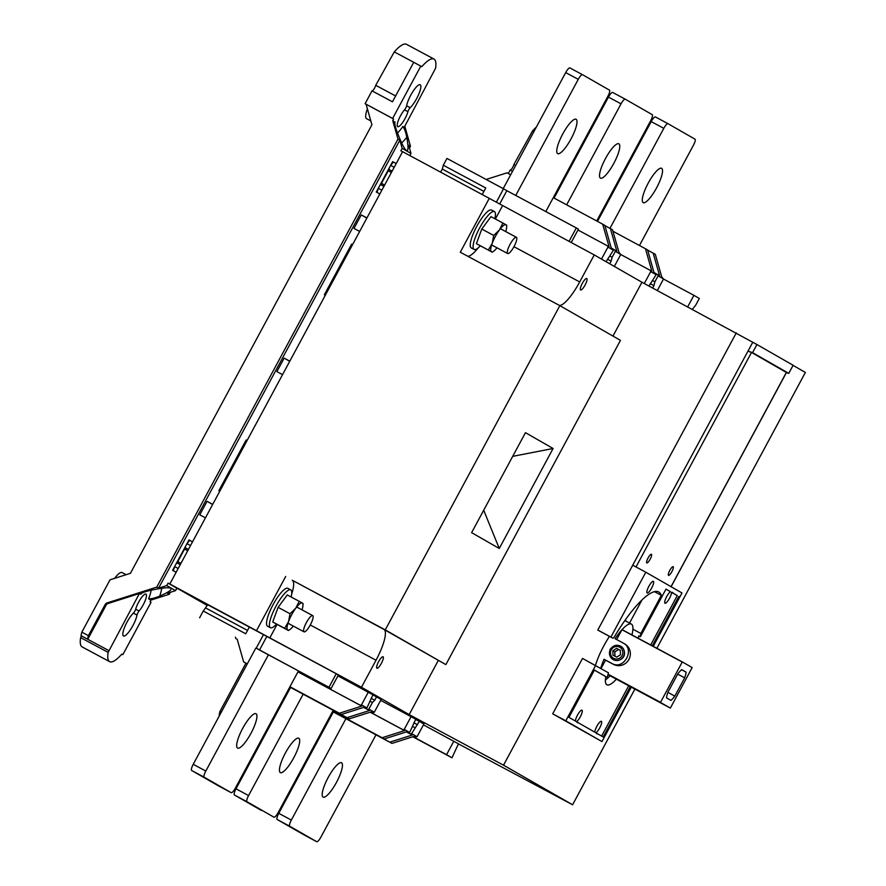 <?xml version="1.0" encoding="UTF-8"?>
<svg xmlns="http://www.w3.org/2000/svg" width="886" height="886" viewBox="0 0 886 886"><rect width="100%" height="100%" fill="white"/><g stroke="black" fill="none" stroke-linecap="round" stroke-linejoin="round"><path stroke-width="1.33" d="M306.39 622.581A9.203 2.27 -61.8 0 1 312.725 615.604A9.203 2.27 -61.8 0 1 310.377 624.785A9.203 2.27 -61.8 0 1 304.02 631.829A9.203 2.27 -61.8 0 1 306.39 622.581M510.081 244.292A9.203 2.27 -61.8 0 1 516.405 237.315A9.203 2.27 -61.8 0 1 514.057 246.496A9.203 2.27 -61.8 0 1 507.7 253.54A9.203 2.27 -61.8 0 1 510.081 244.292M293.321 626.092A15.35 3.788 -61.8 0 1 289.966 629.47A15.35 3.788 -61.8 0 1 287.728 630.057A15.35 3.788 -61.8 0 1 288.515 621.673A15.35 3.788 -61.8 0 1 295.791 608.161A15.35 3.788 -61.8 0 1 302.281 603.034L299.202 601.317L295.791 608.161L290.032 613.743L288.515 621.673L284.661 628.34L288.459 630.522L276.521 624.121A21.485 5.305 -61.8 0 1 270.44 627.753A21.485 5.305 -61.8 0 1 275.911 606.312A21.485 5.305 -61.8 0 1 290.741 589.888A21.485 5.305 -61.8 0 1 291.129 596.987M270.44 627.753L267.55 626.203A21.485 5.305 -61.8 0 1 273.032 604.761A21.485 5.305 -61.8 0 1 287.861 588.337L290.741 589.888M480.256 245.854A21.485 5.305 -61.8 0 1 474.121 249.464A21.485 5.305 -61.8 0 1 479.603 228.023A21.485 5.305 -61.8 0 1 494.432 211.599A21.485 5.305 -61.8 0 1 494.82 218.698M474.121 249.464L471.241 247.914A21.485 5.305 -61.8 0 1 476.712 226.473A21.485 5.305 -61.8 0 1 491.542 210.048L494.432 211.599M506.692 225.21L502.894 223.028L499.482 229.873A15.35 3.788 -61.8 0 1 505.961 224.745A15.35 3.788 -61.8 0 1 506.67 226.916A15.35 3.788 -61.8 0 1 505.718 231.578M492.206 243.384A15.35 3.788 -61.8 0 1 499.482 229.873L493.724 235.454L492.206 243.384L488.341 250.051L491.42 251.768A15.35 3.788 -61.8 0 1 492.206 243.384M497.013 247.803A15.35 3.788 -61.8 0 1 493.657 251.181A15.35 3.788 -61.8 0 1 491.42 251.768L476.413 243.65L481.785 229.053L490.966 216.638L502.894 223.028M491.42 251.768L492.14 252.233M493.724 235.454L481.785 229.053M488.341 250.051L476.413 243.65M287.728 630.057L288.459 630.522M302.979 605.204L303.034 603.499L302.281 603.034A15.35 3.788 -61.8 0 1 302.979 605.204A15.35 3.788 -61.8 0 1 302.026 609.867M276.521 624.121L272.722 621.939L278.104 607.342L287.274 594.927L299.202 601.317M290.032 613.743L278.104 607.342M284.661 628.34L272.722 621.939M218.776 716.874A39.892 9.857 -61.8 0 1 218.787 716.807L219.684 715.146L219.152 714.847A39.892 9.857 -61.8 0 1 220.005 711.347L245.92 663.215M533.793 131.815L532.442 131.084A39.892 9.857 -61.8 0 1 536.329 127.097M221.356 712.078L220.005 711.347M219.706 715.135L219.152 714.847M532.442 131.084L513.891 164.497A3.832 0.952 -61.8 0 1 512.119 168.307A3.832 0.952 -61.8 0 1 510.192 170.046L512.529 171.297M515.674 165.449L513.891 164.497M510.181 170.034L508.287 173.545M611.251 649.848A6.346 6.147 -60.2 0 0 616.767 659.04A6.346 6.147 -60.2 0 0 621.972 649.372A6.346 6.147 -60.2 0 0 611.251 649.848M612.957 655.119L612.879 650.723L616.59 648.364L620.377 650.39L620.444 654.787L616.734 657.146L612.957 655.119M610.399 649.405A7.675 7.431 -60.2 0 0 613.134 659.572A7.675 7.431 -60.2 0 0 623.401 656.615A7.675 7.431 -60.2 0 0 620.765 646.259A7.675 7.431 -60.2 0 0 610.399 649.405M620.377 650.468L618.561 649.493L614.851 651.863L612.879 650.723M614.851 651.863L614.928 656.249M618.561 649.493L616.59 648.364M650.689 644.964L677.258 595.613L671.533 592.324A6.601 1.628 -61.8 0 1 668.919 599.29A6.601 1.628 -61.8 0 1 664.987 603.244A6.601 1.628 -61.8 0 1 666.682 596.621A6.601 1.628 -61.8 0 1 670.492 591.737L665.984 589.146M670.492 591.737L666.006 589.101L640.401 636.646A32.605 8.052 118.2 0 0 640.833 633.457L661.344 595.359A73.649 18.196 118.2 0 0 658.708 591.992A73.649 18.196 118.2 0 0 614.651 636.325A3.068 0.753 118.2 0 1 612.824 638.175L610.897 637.078L645.816 572.223L632.715 565.202L747.972 351.144L751.505 352.451L636.004 566.962M631.286 687.159L601.982 741.582L552.698 713.817L582.523 658.42L608.46 672.806A32.605 8.052 118.2 0 0 607.342 677.469L605.769 676.627A32.605 8.052 118.2 0 0 606.921 684.8A32.605 8.052 118.2 0 0 616.368 679.163M595.47 665.364A32.605 8.052 -61.8 0 1 609.457 636.381M624.597 620.942A32.605 8.052 -61.8 0 1 626.203 621.141A32.605 8.052 -61.8 0 1 626.823 621.64M632.892 629.204L640.833 633.457M638.274 638.308A32.605 8.052 118.2 0 0 638.828 635.805L640.401 636.646M669.772 570.44A4.906 1.218 118.2 0 0 668.509 575.368A4.906 1.218 118.2 0 0 671.898 571.614A4.906 1.218 118.2 0 0 673.15 566.708A4.906 1.218 118.2 0 0 669.772 570.44M648.065 557.992A4.906 1.218 118.2 0 0 646.802 562.92A4.906 1.218 118.2 0 0 650.191 559.166A4.906 1.218 118.2 0 0 651.443 554.271A4.906 1.218 118.2 0 0 648.065 557.992M671.023 586.676L786.369 372.441L751.505 352.451M648.851 586.344A6.601 1.628 118.2 0 0 647.145 592.967A6.601 1.628 118.2 0 0 651.697 587.927A6.601 1.628 118.2 0 0 653.381 581.338A6.601 1.628 118.2 0 0 648.851 586.344M677.258 595.613L673.105 593.166A6.601 1.628 118.2 0 0 672.795 592.457A6.601 1.628 118.2 0 0 672.064 592.579M678.831 596.455L652.262 645.816M630.278 686.628L603.178 736.964L596.411 733.121A6.601 1.628 118.2 0 0 596.721 733.785A6.601 1.628 118.2 0 0 597.452 733.674M596.411 733.087L577.007 722.001A6.601 1.628 118.2 0 0 577.318 722.666A6.601 1.628 118.2 0 0 578.037 722.555M576.996 721.957L568.967 717.35L594.428 670.071L607.342 677.469M595.625 665.452L565.8 720.839L601.982 741.582M645.816 572.223L681.998 592.967L653.259 646.348M612.813 638.175A3.068 0.753 118.2 0 0 612.824 638.175L599.711 631.142A3.068 0.753 -61.8 0 1 599.711 631.153A3.068 0.753 -61.8 0 1 599.711 631.142L612.824 638.175M793.059 365.386L805.374 372.452L656.858 648.275M752.746 342.284L747.972 351.144L752.568 352.639L756.943 344.532L641.951 282.257L594.251 254.924L402.609 151.672L169.824 584.007L207.313 605.492M756.943 344.532L793.125 365.265L788.761 373.371L786.303 372.585M629.525 623.091L641.985 599.955M632.715 565.202L597.795 630.046L599.711 631.142M634.885 689.087L572.589 804.776L503.514 765.183L736.299 332.848M572.589 804.776L458.416 743.863M641.951 282.257L612.968 336.082M438.26 660.546L409.166 714.592L361.466 687.248L169.824 584.007M503.514 765.183L409.166 714.592M605.769 676.627L594.406 670.115M576.52 721.68A6.601 1.628 118.2 0 0 580.873 715.644A6.601 1.628 118.2 0 0 581.98 710.195A6.601 1.628 118.2 0 0 577.439 715.201A6.601 1.628 118.2 0 0 575.424 721.06M595.924 732.8A6.601 1.628 118.2 0 0 600.276 726.764A6.601 1.628 118.2 0 0 601.384 721.315A6.601 1.628 118.2 0 0 596.854 726.321A6.601 1.628 118.2 0 0 594.838 732.179M601.627 736.078L628.706 685.786M654.444 591.66L661.344 595.359M673.105 593.166L671.533 592.324M597.795 630.046L610.897 637.078M552.698 713.817L565.8 720.839M249.343 627.044L245.721 633.778L203.259 611.019L207.712 604.75L263.496 634.642L256.231 648.142L259.52 650.036L328.972 687.27L336.248 673.759L263.496 634.642M336.248 673.759L338.386 674.988L331.109 688.5L328.972 687.27M337.92 675.852L372.917 694.79L366.893 707.98L365.696 708.357L363.891 707.316L341.475 714.448L339.338 713.23L361.754 706.098L360.27 705.245L361.466 704.868L366.893 707.98M372.862 694.89L376.539 696.861L374.723 700.239L371.079 698.29M371.555 711.768L373.106 712.599L374.291 712.222L381.146 699.497L376.539 696.861M380.681 700.361L411.082 716.663L404.226 729.377L403.041 729.754L404.514 730.607L370.204 712.2M404.514 730.607L382.099 737.739L384.236 738.957L406.652 731.825L408.468 732.866L409.653 732.489L415.689 719.299L411.082 716.663M415.623 719.399L419.3 721.37L411.636 733.619L410.44 733.996L412.245 735.037L406.408 731.902M412.245 735.037L389.829 742.169L391.966 743.398L414.382 736.266L415.866 737.108L417.062 736.731L423.907 724.006L419.3 721.37M423.442 724.87L458.45 743.808L451.993 757.785L412.787 736.764M752.568 352.639L788.761 373.371M608.04 674.335L660.502 702.465A32.45 8.018 -61.8 0 1 660.535 702.332L682.231 662.041A32.45 8.018 -61.8 0 1 682.32 661.931L692.132 667.557A32.45 8.018 -61.8 0 1 692.099 667.69L670.403 707.98A32.45 8.018 -61.8 0 1 670.314 708.091L610.033 675.763A32.45 8.018 -61.8 0 1 605.371 680.038M625.45 620.909L631.375 624.087A32.45 8.018 -61.8 0 0 622.05 629.614L682.32 661.931M631.375 624.087A32.45 8.018 -61.8 0 1 631.939 634.919M608.073 674.191L660.535 702.332M600.708 668.365A32.45 8.018 -61.8 0 1 604.019 659.239L611.883 663.448C623.866 670.691 635.627 648.873 622.936 642.915L624.763 643.956A11.662 11.296 119.8 0 1 628.85 659.561A11.662 11.296 119.8 0 1 613.433 664.345L605.57 660.125L601.04 668.553M682.231 662.041L621.95 629.713A32.45 8.018 -61.8 0 0 615.072 638.695L622.936 642.915M609.468 653.536L610.122 649.272L613.322 646.359M624.309 651.299C625.095 655.441 623.534 658.32 619.624 659.959M621.95 629.713L616.656 639.548M670.314 708.091L660.502 702.465M610.033 675.763L607.973 674.589M605.57 660.125L604.019 659.239M684.679 677.834A19.104 4.718 118.2 0 0 686.152 672.164L681.699 669.617A19.104 4.718 118.2 0 0 677.801 673.892L667.955 692.188A19.104 4.718 118.2 0 0 666.482 697.858L670.935 700.405A19.104 4.718 118.2 0 0 674.822 696.13L684.679 677.834L677.679 674.135M667.9 692.354L674.822 696.13M681.567 669.727L686.152 672.164M677.69 674.102L683.372 677.137L677.69 674.102M648.231 183.081A19.492 4.818 118.2 0 0 643.203 202.639A19.492 4.818 118.2 0 0 656.581 187.865A19.492 4.818 118.2 0 0 661.62 168.296A19.492 4.818 118.2 0 0 648.231 183.081M609.956 228.344L663.791 128.348A6.136 1.517 -61.8 0 1 668.011 123.697A6.136 1.517 -61.8 0 1 668.022 123.697L694.989 139.157A6.136 1.517 -61.8 0 1 693.395 145.315L639.47 245.466M597.496 221.378L651.21 121.603A6.136 1.517 -61.8 0 1 655.43 116.952A6.136 1.517 -61.8 0 1 655.441 116.952L668 123.686L655.43 116.952M605.47 158.561A19.492 4.818 118.2 0 0 600.431 178.13A19.492 4.818 118.2 0 0 613.821 163.356A19.492 4.818 118.2 0 0 618.849 143.787A19.492 4.818 118.2 0 0 605.47 158.561M566.652 204.832L621.031 103.839A6.136 1.517 -61.8 0 1 625.25 99.188L652.229 114.648A6.136 1.517 -61.8 0 1 650.634 120.806L596.71 220.957M625.25 99.188L612.68 92.443A6.136 1.517 -61.8 0 1 612.68 92.443L625.25 99.188M554.071 198.087L608.449 97.095A6.136 1.517 -61.8 0 1 612.669 92.432M562.699 134.052A19.492 4.818 118.2 0 0 557.671 153.621A19.492 4.818 118.2 0 0 571.06 138.847A19.492 4.818 118.2 0 0 576.088 119.278A19.492 4.818 118.2 0 0 562.699 134.052M515.741 195.452L578.27 79.33A6.136 1.517 -61.8 0 1 582.479 74.668A6.136 1.517 -61.8 0 1 582.49 74.679L609.468 90.139A6.136 1.517 -61.8 0 1 607.874 96.297L545.798 211.566M503.215 188.607L565.689 72.586A6.136 1.517 -61.8 0 1 569.908 67.923A6.136 1.517 -61.8 0 1 569.908 67.934L582.479 74.668L569.908 67.923M336.503 782.316A19.492 4.818 118.2 0 0 341.542 762.746A19.492 4.818 118.2 0 0 328.086 777.653A19.492 4.818 118.2 0 0 323.113 797.101A19.492 4.818 118.2 0 0 336.503 782.316M345.917 718.701L291.339 820.071A6.136 1.517 118.2 0 0 289.744 826.239L316.712 841.7A6.136 1.517 118.2 0 0 316.723 841.7A6.136 1.517 118.2 0 0 320.942 837.048L375.985 734.826M333.346 711.956L278.758 813.326A6.136 1.517 118.2 0 0 277.163 819.484L304.142 834.944A6.136 1.517 118.2 0 0 304.142 834.955A6.136 1.517 118.2 0 0 304.153 834.955M293.742 757.807A19.492 4.818 118.2 0 0 298.77 738.237A19.492 4.818 118.2 0 0 285.325 753.133A19.492 4.818 118.2 0 0 280.353 772.592A19.492 4.818 118.2 0 0 293.742 757.807M303.156 694.192L248.578 795.562A6.136 1.517 118.2 0 0 246.984 801.719L273.951 817.18A6.136 1.517 118.2 0 0 273.962 817.191A6.136 1.517 118.2 0 0 278.182 812.54L333.225 710.306M261.37 810.435A6.136 1.517 118.2 0 0 261.381 810.446A6.136 1.517 118.2 0 0 261.392 810.446L234.402 794.975A6.136 1.517 118.2 0 1 235.997 788.817L290.575 687.447M250.982 733.298A19.492 4.818 118.2 0 0 256.01 713.728A19.492 4.818 118.2 0 0 242.554 728.624A19.492 4.818 118.2 0 0 237.592 748.072A19.492 4.818 118.2 0 0 250.982 733.298M268.369 654.865L205.807 771.053A6.136 1.517 118.2 0 0 204.212 777.21L231.191 792.671A6.136 1.517 118.2 0 0 231.202 792.682A6.136 1.517 118.2 0 0 235.41 788.019L298.438 670.979M218.62 785.937L231.202 792.682L218.609 785.926A6.136 1.517 118.2 0 0 218.62 785.937A6.136 1.517 118.2 0 0 218.632 785.937L191.631 770.466A6.136 1.517 118.2 0 1 193.226 764.308L255.788 648.12M393.406 162.038A26.082 6.446 118.2 0 0 390.726 165.416A3.068 0.753 118.2 0 0 388.976 169.459L380.781 184.676A3.068 0.753 118.2 0 0 378.388 188.341A26.082 6.446 118.2 0 0 377.026 192.45M173.335 570.739A26.082 6.446 -61.8 0 1 174.697 566.63A3.068 0.753 -61.8 0 1 177.089 562.964L185.285 547.736A3.068 0.753 -61.8 0 1 187.035 543.705A26.082 6.446 -61.8 0 1 189.715 540.327M559.509 305.448A30.689 7.575 118.2 0 0 579.699 281.947L594.251 254.924M361.466 687.248L376.018 660.236A30.689 7.575 -61.8 0 0 383.981 629.437L445.857 664.611L620.444 340.368L559.852 305.637L460.266 252.233L489.36 198.198M582.279 283.42A6.523 1.606 118.2 0 0 580.596 289.977A6.523 1.606 118.2 0 0 585.103 284.982A6.523 1.606 118.2 0 0 586.765 278.481A6.523 1.606 118.2 0 0 582.279 283.42M378.599 661.709A6.523 1.606 118.2 0 0 376.915 668.254A6.523 1.606 118.2 0 0 381.412 663.271A6.523 1.606 118.2 0 0 383.073 656.77A6.523 1.606 118.2 0 0 378.599 661.709M374.291 712.222L368.864 709.11L367.679 709.487L369.484 710.528L363.648 707.393M373.106 712.599L371.622 711.746L349.206 718.878L347.068 717.66L369.484 710.528M235.443 637.2L235.742 638.474L237.226 639.315L243.639 661.908L247.272 663.935M370.426 701.424L372.43 702.498L374.723 700.239M368.31 692.143L361.466 704.868M372.43 702.498L368.864 709.11M235.742 638.474L237.226 639.315M361.754 706.098L297.951 671.887L360.27 705.245M363.814 707.349L365.696 708.357M367.679 709.487L363.725 707.371M339.338 713.23L289.943 686.739M247.305 663.88L243.639 661.908M341.475 714.448L289.921 686.805M347.068 717.66L289.833 686.96M349.206 718.878L289.8 687.027M409.653 732.489L404.226 729.377M417.062 736.731L411.636 733.619M414.316 736.277L415.866 737.108M370.259 712.178L403.041 729.754M406.574 731.858L408.468 732.866M413.84 722.788L417.483 724.748M412.843 726.575L414.847 727.65M406.497 731.88L410.44 733.996M382.099 737.739L332.715 711.259M290.065 688.389L289.29 687.968M384.236 738.957L332.682 711.314M290.032 688.444L289.257 688.034M389.829 742.169L332.593 711.48M391.966 743.398L332.56 711.536M645.44 248.667L651.852 271.26L650.368 270.407L650.712 271.614L656.138 274.715L655.795 273.519L653.99 272.478L647.577 249.885L612.946 231.246M653.17 253.097L659.583 275.69L657.777 274.649L658.11 275.856L663.536 278.968L661.72 276.908L655.308 254.315L647.644 250.129M656.138 274.715L648.973 286.034M644.299 283.52L650.712 271.614M650.235 283.697L653.901 285.669L654.898 281.814L658.11 275.856M653.901 285.669L652.65 287.994M663.536 278.968L657.323 290.508M620.743 254.515L650.368 270.407M652.882 280.729L654.898 281.814M655.828 273.608L657.777 274.649M577.982 230.006L609.092 246.74L602.679 224.158L604.817 225.376L611.229 247.969L613.034 249.01L613.378 250.206L606.102 261.713M607.608 245.898L607.951 247.094L613.378 250.206M613.057 249.088L616.822 251.17L610.41 228.588L612.547 229.806L618.96 252.399L620.776 254.448L614.33 266.431M615.006 250.14L615.349 251.336L620.776 254.448M486.159 179.459L506.98 172.836L510.646 174.808M607.951 247.094L601.494 259.077M607.464 259.188L611.141 261.149L612.137 257.305L615.349 251.336M611.141 261.149L609.723 263.795M610.122 256.22L612.137 257.305M602.679 224.158L553.285 197.667M610.41 228.588L604.883 225.62M692.398 309.314L695.687 305.194L699.331 298.438L693.904 295.326L687.724 306.811M663.503 279.035L693.904 295.326M413.031 736.698L446.566 754.684L453.842 741.172M446.566 754.684L451.993 757.785M266.786 636.525L259.52 650.036M499.638 204.079L506.847 190.678L576.299 227.923L578.436 229.153L571.215 242.565M496.348 202.196L503.558 188.796L506.847 190.678M503.558 188.796L446.954 158.439L443.299 165.217L442.302 169.06L483.922 191.387M482.294 194.411L485.761 187.976L443.299 165.217M256.231 648.142L331.109 688.5M247.526 630.433L205.906 608.106M440.674 172.083L442.302 169.06M576.299 227.923L569.045 241.402M445.857 664.611L385.266 629.88L292.258 580.252A30.689 7.575 118.2 0 1 291.66 594.174M471.629 532.641L525.464 432.667L553.097 448.504L499.261 548.478L471.629 532.641M483.701 510.225L499.261 548.478M512.717 456.356L553.097 448.504M478.207 247.858A30.689 7.575 -61.8 0 1 467.786 256.264M502.517 205.74L495.374 218.997M256.575 630.522L285.68 576.476M385.266 629.88L559.852 305.637M269.732 638.064L277.085 624.42M199.616 617.797L203.259 611.019M109.676 661.687L82.154 646.924A39.892 9.857 -61.8 0 1 80.626 637.621L108.147 652.384A39.892 9.857 118.2 0 0 109.676 661.687A39.892 9.857 118.2 0 0 121.858 654.078L122.855 654.643L121.847 654.112M413.729 62.319L394.281 51.897A39.892 9.857 -61.8 0 1 406.475 44.3L433.996 59.052A39.892 9.857 118.2 0 0 421.802 66.66L413.74 62.297L392.465 101.812L372.02 90.848L365.11 103.684L392.631 118.436L420.817 66.085M397.504 132.955A19.946 4.928 118.2 0 0 402.909 126.454L404.26 127.23L435.524 68.355A39.892 9.857 118.2 0 0 433.996 59.052M366.937 217.934L361.278 214.91L366.848 218.1M378.776 187.422L376.284 192.052L379.839 193.968M396.219 163.556L392.653 161.64L390.172 166.247M389.663 167.199L379.286 186.47M404.791 126.222L410.484 146.279L408.645 145.215L410.982 153.433L402.166 148.383L400.849 150.808L402.576 151.739M402.166 148.383L399.83 140.165L397.991 139.113L156.767 587.108L158.605 588.171L399.83 140.165M158.605 588.171L166.756 585.568L175.572 590.63L176.879 588.193L180.81 590.309L168.063 583.143L166.756 585.568M175.096 565.7L172.593 570.34L176.159 572.256M192.528 541.844L188.973 539.928L186.492 544.536M185.982 545.488L175.605 564.759M212.718 504.355L207.058 501.321L199.782 514.832L205.441 517.867M247.083 440.519L246.153 440.01L218.842 490.722L219.783 491.221M289.822 361.145L284.162 358.11L276.897 371.622L282.545 374.656M352.55 244.647L351.62 244.137L324.342 294.794L325.284 295.293M361.278 214.91L354.001 228.411L359.661 231.445M175.572 590.63L167.421 593.221L169.27 594.273L170.334 592.291M409.841 155.548L410.982 153.433M284.162 358.11L289.733 361.311M207.058 501.321L212.629 504.522M141.417 593.332A19.946 4.928 118.2 0 0 140.752 594.284C141.118 593.133 144.196 591.87 149.989 590.486C161.341 587.95 168.251 587.185 170.721 588.204C172.504 589.478 168.838 592.103 159.746 596.079C155.006 598.05 151.296 598.947 148.593 598.781A19.946 4.928 118.2 0 0 151.141 590.231M107.007 602.945L108.003 603.51A3.068 2.979 -60.2 0 0 106.198 605.005L105.212 604.44A3.068 2.979 119.8 0 1 107.007 602.945L156.767 587.108M108.003 603.51L139.412 593.509L108.147 652.384M140.675 593.908L139.412 593.509M169.27 594.273L150.919 600.11L148.593 598.781M402.909 126.454C404.514 128.658 405.799 132.269 406.785 137.275C408.49 146.821 408.402 151.24 406.497 150.52C404.348 149.058 401.192 142.779 397.028 131.682C395.001 126.089 394.348 122.844 395.067 121.958A19.946 4.928 118.2 0 0 394.669 122.977M394.735 122.08L392.742 120.629L397.991 139.113M108.712 650.523L87.747 639.282L106.198 605.005M105.212 604.44L88.401 635.672L81.844 632.161L110.03 579.809L130.408 573.331L371.921 124.782L366.095 104.249L365.11 103.684M392.742 120.629L393.617 119.001L366.095 104.249M409.476 148.15L410.484 146.279M150.919 600.11L150.055 601.738L151.041 602.303L122.855 654.643M136.998 615.072A13.811 3.411 118.2 0 1 130.763 629.204A13.811 3.411 118.2 0 1 123.453 635.993A13.811 3.411 118.2 0 1 125.092 626.07A13.811 3.411 118.2 0 1 133.476 613.046A3.068 0.753 118.2 0 0 135.724 609.07A10.743 2.658 118.2 0 1 140.774 598.615A10.743 2.658 118.2 0 1 145.969 594.085A10.743 2.658 118.2 0 1 145.038 600.985A10.743 2.658 118.2 0 1 139.08 610.997A3.068 0.753 118.2 0 0 136.998 615.072L133.387 613.123M114.593 578.359A18.418 4.552 -61.8 0 1 122.08 572.566L126.067 574.715M88.401 635.672A39.892 9.857 118.2 0 0 87.548 639.171L80.991 635.65A39.892 9.857 -61.8 0 1 81.844 632.161M80.626 637.621L81.523 635.96L80.991 635.65M406.641 105.788L410.196 107.693A3.068 0.753 118.2 0 0 407.937 111.669L404.514 109.831M410.196 107.693A13.811 3.411 118.2 0 0 418.569 94.669A13.811 3.411 118.2 0 0 420.208 84.746A13.811 3.411 118.2 0 0 412.909 91.535A13.811 3.411 118.2 0 0 406.663 105.667A3.068 0.753 118.2 0 1 404.592 109.742A10.743 2.658 118.2 0 0 398.622 119.754A10.743 2.658 118.2 0 0 397.703 126.654A10.743 2.658 118.2 0 0 402.886 122.124A10.743 2.658 118.2 0 0 407.937 111.669M394.281 51.897L375.73 85.311A3.832 0.952 -61.8 0 1 373.958 89.121A3.832 0.952 -61.8 0 1 372.031 90.859M395.61 95.965L375.73 85.311M370.835 120.95L366.549 118.658A18.418 4.552 -61.8 0 1 367.391 108.801M393.617 119.001L392.631 118.436M176.879 588.193L168.063 583.143M81.523 635.96L109.044 650.712M613.433 664.345L611.883 663.448M651.21 121.603L663.791 128.348M608.449 97.095L621.031 103.839M565.689 72.586L578.27 79.33M316.712 841.7L304.142 834.944L316.723 841.7M289.744 826.239L277.163 819.484M291.339 820.071L278.758 813.326M246.984 801.719L234.402 794.975M248.578 795.562L235.997 788.817M204.212 777.21L191.631 770.466M205.807 771.053L193.226 764.308M394.204 167.288L390.726 165.416M392.133 171.142L388.976 169.459M392.088 171.219L388.976 169.558M391.413 172.482L388.511 170.92M384.646 185.041L381.744 183.491M383.97 186.293L380.869 184.62M383.937 186.37L380.781 184.676M381.866 190.202L378.388 188.341M178.186 568.491L174.697 566.63M180.246 564.659L177.089 562.964M180.29 564.581L177.178 562.909M180.954 563.33L178.053 561.779M187.721 550.771L184.82 549.209M188.397 549.508L185.296 547.847M188.441 549.431L185.285 547.736M190.523 545.577L187.035 543.705M383.981 629.437L292.258 580.252M579.699 281.947L513.958 246.696M376.018 660.236L310.266 624.973M161.684 588.26A27.621 6.822 -61.8 0 1 159.746 596.079M406.785 137.275A27.621 6.822 -61.8 0 1 401.635 142.89M135.691 609.18L139.08 610.997M312.725 615.604L296.677 606.999M304.02 631.829L287.983 623.235M516.405 237.315L500.368 228.71M507.7 253.54L491.664 244.946M493.657 251.181L492.162 252.233M506.67 226.916L506.714 225.21M289.966 629.47L288.482 630.522M786.414 372.563L671.101 586.72"/></g></svg>
